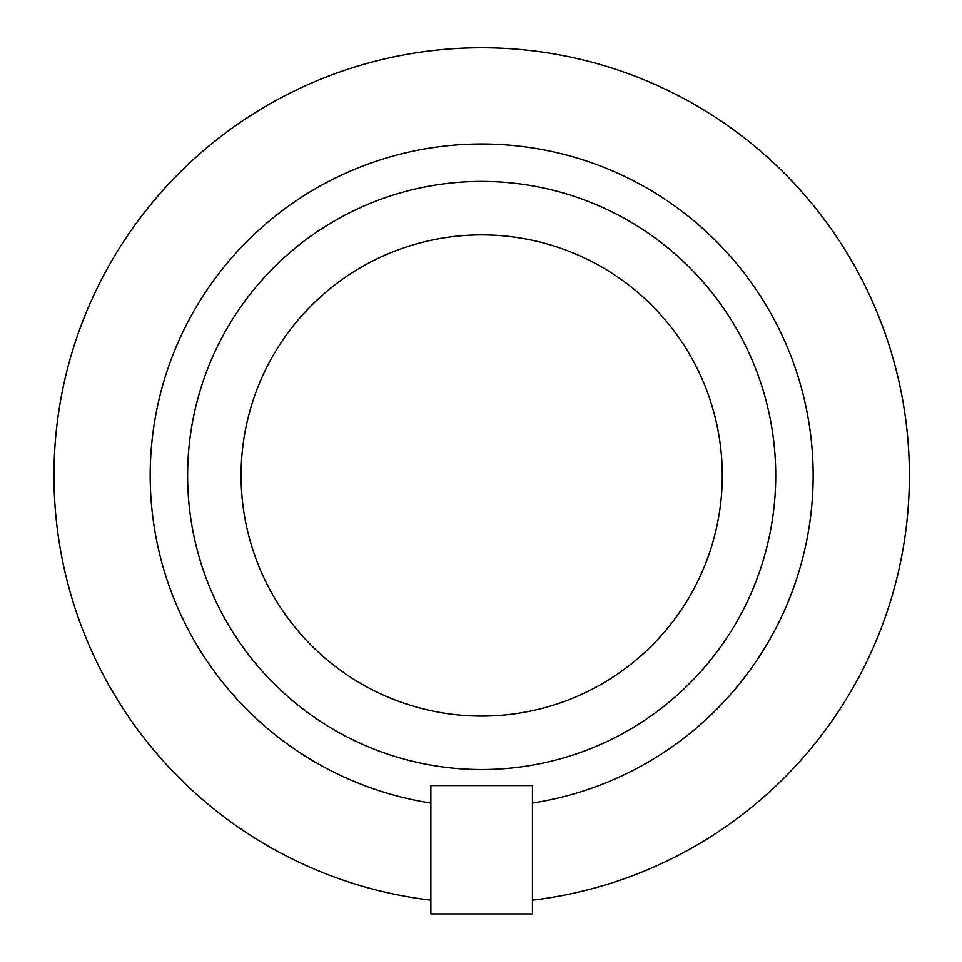 <?xml version="1.0" encoding="UTF-8"?>
<svg xmlns="http://www.w3.org/2000/svg" width="962" height="962" viewBox="0 0 962 962"><rect width="100%" height="100%" fill="white"/><g stroke="black" fill="none" stroke-linecap="round" stroke-linejoin="round"><path stroke-width="1.44" d="M241.077 475.481A240.596 240.596 0 0 0 601.971 683.85A240.596 240.596 0 0 0 601.971 267.123A240.596 240.596 0 0 0 241.077 475.481M187.614 475.481A294.059 294.059 0 0 0 628.703 730.146A294.059 294.059 0 0 0 628.703 220.827A294.059 294.059 0 0 0 187.614 475.481M430.88 803.054A331.481 331.481 0 0 1 203.475 295.25A331.481 331.481 0 0 1 759.872 295.25A331.481 331.481 0 0 1 532.467 803.054L532.467 785.581L430.88 785.581L430.88 913.9L532.467 913.9L532.467 900.179A427.717 427.717 0 0 0 908.044 441.582A427.717 427.717 0 0 0 464.706 48.1A427.717 427.717 0 0 0 53.956 475.481A427.717 427.717 0 0 0 430.88 900.179M532.467 803.054L532.467 900.179"/></g></svg>

